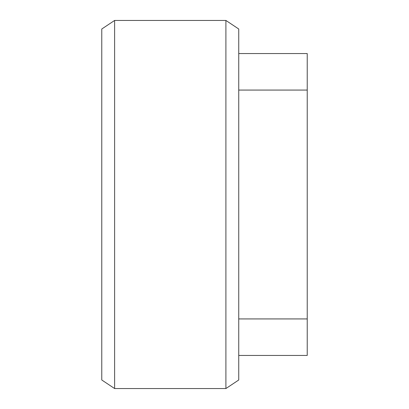 <?xml version="1.0" encoding="UTF-8"?>
<svg xmlns="http://www.w3.org/2000/svg" width="409" height="409" viewBox="0 0 409 409"><rect width="100%" height="100%" fill="white"/><g stroke="black" fill="none" stroke-linecap="round" stroke-linejoin="round"><path stroke-width="0.61" d="M225.901 388.55L238.744 379.992L238.744 29.008L225.901 20.45L114.617 20.45L114.617 388.55L225.901 388.55L225.901 20.45M114.617 388.55L101.775 379.992L101.775 29.008L114.617 20.45M238.744 90.072L307.225 90.072L307.225 355.447L238.744 355.447M307.225 318.928L238.744 318.928M307.225 90.072L307.225 53.553L238.744 53.553"/></g></svg>
